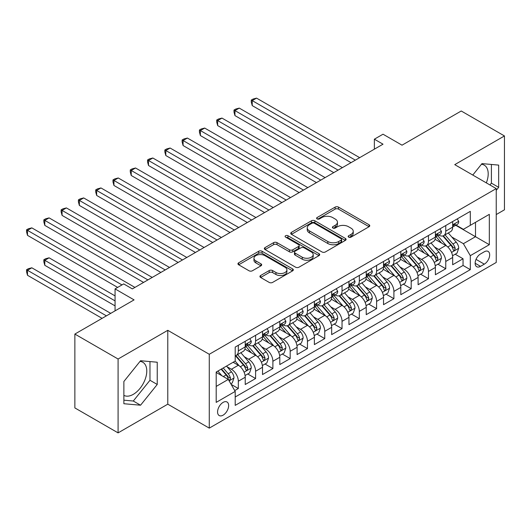 <?xml version="1.0" encoding="UTF-8"?>
<svg xmlns="http://www.w3.org/2000/svg" width="531" height="531" viewBox="0 0 531 531"><rect width="100%" height="100%" fill="white"/><g stroke="black" fill="none" stroke-linecap="round" stroke-linejoin="round"><path stroke-width="0.8" d="M348.655 237.131A1.679 0.969 0 0 0 351.031 237.131L369.058 226.724A2.403 1.387 0 0 0 369.762 225.748A2.403 1.387 0 0 0 369.058 224.766L338.519 207.13A2.403 1.387 0 0 0 335.121 207.13L317.093 217.537A1.679 0.969 0 0 0 316.602 218.228A1.679 0.969 0 0 0 317.093 218.911A1.679 0.969 0 0 0 319.47 218.911L321.806 217.564A7.68 4.434 0 0 1 332.665 217.564L335.207 219.037A7.68 4.434 0 0 1 337.457 222.17A7.68 4.434 0 0 1 335.207 225.303L332.877 226.651A1.679 0.969 0 0 0 332.386 227.334A1.679 0.969 0 0 0 332.877 228.025A1.679 0.969 0 0 0 335.253 228.025L337.583 226.677A7.68 4.434 0 0 1 348.442 226.677L350.991 228.144A7.68 4.434 0 0 1 353.241 231.277A7.68 4.434 0 0 1 350.991 234.417L348.655 235.764A1.679 0.969 0 0 0 348.163 236.448A1.679 0.969 0 0 0 348.655 237.131L348.655 235.764M123.876 395.356A19.07 11.012 120 0 0 133.294 394.347A19.07 11.012 120 0 0 145.753 377.548A19.07 11.012 120 0 0 142.832 362.268A19.07 11.012 120 0 0 140.018 361.399M223.106 415.162A7.826 4.513 120 0 0 228.217 408.266A7.826 4.513 120 0 0 227.016 401.994A7.826 4.513 120 0 0 223.106 402.385A7.826 4.513 120 0 0 217.995 409.275A7.826 4.513 120 0 0 219.19 415.547A7.826 4.513 120 0 0 223.106 415.162M481.438 164.285A19.07 11.012 -60 0 1 484.252 165.148A19.07 11.012 -60 0 1 486.33 182.876M260.635 275.509A2.403 1.387 0 0 0 259.931 276.492A2.403 1.387 0 0 0 260.635 277.474L269.204 282.419A2.403 1.387 0 0 0 272.595 282.419L292.621 270.856A2.403 1.387 0 0 0 293.318 269.881A2.403 1.387 0 0 0 292.621 268.898L262.075 251.263A2.403 1.387 0 0 0 258.683 251.263L238.658 262.825A2.403 1.387 0 0 0 237.954 263.807A2.403 1.387 0 0 0 238.658 264.783L249.012 270.764A2.403 1.387 0 0 0 252.404 270.764L260.973 265.812A2.403 1.387 0 0 0 261.677 264.836A2.403 1.387 0 0 0 260.973 263.854L255.836 260.894A6.418 3.704 0 0 1 253.957 258.272A6.418 3.704 0 0 1 257.92 254.847A6.418 3.704 0 0 1 264.916 255.65L285.028 267.259A6.418 3.704 0 0 1 286.906 269.881A6.418 3.704 0 0 1 282.943 273.306A6.418 3.704 0 0 1 275.947 272.503L272.595 270.564A2.403 1.387 0 0 0 269.204 270.564L260.635 275.509L260.635 277.474M496.239 214.551L504.45 209.811L504.45 135.949L461.233 110.999L402.027 145.182L383.01 134.204L374.368 139.195L383.01 144.186L132.345 288.904L123.703 283.912L115.061 288.904L115.061 310.861M118.088 359.016L118.088 432.878L167.783 404.177L167.783 330.322L118.088 359.016L74.864 334.065L134.077 299.882L115.061 288.904M167.783 330.322L209.274 354.277L496.239 188.598L496.239 262.453L209.274 428.132L209.274 354.277M504.45 135.949L454.748 164.643L496.239 188.598M321.972 251.953A2.403 1.387 0 0 0 325.364 251.953L345.389 240.39A2.403 1.387 0 0 0 346.093 239.415A2.403 1.387 0 0 0 345.389 238.432L314.85 220.796A2.403 1.387 0 0 0 311.451 220.796L291.433 232.359A2.403 1.387 0 0 0 290.729 233.335A2.403 1.387 0 0 0 291.433 234.317L321.972 251.953M286.249 237.496A1.679 0.969 0 0 1 287.955 237.735L287.955 235.737L319.005 253.665A2.403 1.387 0 0 1 319.708 254.648A2.403 1.387 0 0 1 319.005 255.623L298.98 267.186A2.403 1.387 0 0 1 295.588 267.186L265.042 249.55L265.042 247.592A2.403 1.387 0 0 0 264.338 248.574A2.403 1.387 0 0 0 265.042 249.55M265.042 247.592L273.611 242.647A2.403 1.387 0 0 1 277.009 242.647L289.395 249.796A2.403 1.387 0 0 0 292.787 249.796L298.475 246.517A2.403 1.387 0 0 0 299.172 245.534A2.403 1.387 0 0 0 298.475 244.552L285.578 237.111A1.679 0.969 0 0 1 285.087 236.421A1.679 0.969 0 0 1 286.123 235.525A1.679 0.969 0 0 1 287.955 235.737M118.088 432.878L74.864 407.921L74.864 334.065M234.729 390.584L238.319 388.513L231.144 384.371M227.062 366.742L231.403 369.251A9.777 5.649 60 0 1 238.319 381.225L245.229 377.236L245.229 384.517L255.603 378.53L247.738 373.99M244.346 356.759L248.687 359.268A9.777 5.649 60 0 1 255.603 371.242L262.52 367.253L262.52 374.541L272.888 368.547L265.022 364.007M261.637 346.783L265.978 349.285A9.777 5.649 60 0 1 272.888 361.266L279.804 357.27L279.804 364.558L290.178 358.571L282.313 354.031M278.921 336.8L283.262 339.309A9.777 5.649 60 0 1 290.178 351.283L297.094 347.294L297.094 354.575L307.462 348.588L299.597 344.048M296.212 326.817L300.553 329.326A9.777 5.649 60 0 1 307.462 341.3L314.379 337.311L314.379 344.599L324.753 338.605L316.888 334.065M313.496 316.841L317.837 319.343A9.777 5.649 60 0 1 324.753 331.324L331.669 327.328L331.669 334.616L342.037 328.629L334.172 324.089M330.786 306.858L335.121 309.367A9.777 5.649 60 0 1 342.037 321.341L348.953 317.352L348.953 324.633L359.328 318.646L351.462 314.106M348.07 296.875L352.411 299.384A9.777 5.649 60 0 1 359.328 311.358L366.237 307.369L366.237 314.657L376.612 308.664L368.746 304.124M365.355 286.899L369.695 289.402A9.777 5.649 60 0 1 376.612 301.382L383.528 297.387L383.528 304.675L393.902 298.688L386.037 294.147M382.645 276.916L386.986 279.425A9.777 5.649 60 0 1 393.902 291.4L400.812 287.41L400.812 294.692L411.186 288.705L403.321 284.165M399.929 266.934L404.27 269.443A9.777 5.649 60 0 1 411.186 281.417L418.103 277.428L418.103 284.716L428.471 278.722L420.605 274.182M417.22 256.958L421.561 259.46A9.777 5.649 60 0 1 428.471 271.441L435.387 267.445L435.387 274.733L445.761 268.746L445.761 261.458A9.777 5.649 -120 0 0 438.845 249.484L434.504 246.975M437.896 264.206L445.761 268.746M245.229 377.236A9.777 5.649 -120 0 0 238.319 365.255L233.129 362.261M262.52 367.253A9.777 5.649 -120 0 0 255.603 355.272L244.91 349.106M279.804 357.27A9.777 5.649 -120 0 0 272.888 345.296L262.201 339.123M297.094 347.294A9.777 5.649 -120 0 0 290.178 335.313L279.485 329.14M314.379 337.311A9.777 5.649 -120 0 0 307.462 325.33L296.776 319.164M331.669 327.328A9.777 5.649 -120 0 0 324.753 315.354L314.06 309.181M348.953 317.352A9.777 5.649 -120 0 0 342.037 305.371L331.351 299.199M366.237 307.369A9.777 5.649 -120 0 0 359.328 295.389L348.635 289.222M383.528 297.387A9.777 5.649 -120 0 0 376.612 285.412L365.919 279.24M400.812 287.41A9.777 5.649 -120 0 0 393.902 275.43L383.209 269.257M418.103 277.428A9.777 5.649 -120 0 0 411.186 265.447L400.493 259.281M435.387 267.445A9.777 5.649 -120 0 0 428.471 255.471L417.784 249.298M484.312 251.774L480.509 253.971A7.58 4.374 120 0 0 475.557 260.648A7.58 4.374 120 0 0 476.719 266.721A7.58 4.374 120 0 0 480.509 266.35L484.312 264.153A7.58 4.374 120 0 0 489.263 257.475A7.58 4.374 120 0 0 488.102 251.402A7.58 4.374 120 0 0 484.312 251.774M216.19 386.415L228.29 379.426L235.206 391.407L235.206 405.379L470.307 269.642L470.307 255.67L463.39 243.689L451.795 236.992M235.206 391.407L216.19 402.385L216.19 372.045L235.206 361.067L235.206 347.088L470.307 211.358L470.307 225.33L489.323 214.351L489.323 244.691L470.307 255.67M248.601 344.845L248.687 344.898A9.777 5.649 60 0 0 253.579 345.382L260.495 341.387A9.777 5.649 -120 0 0 262.52 336.913L262.52 331.324M265.885 334.862L265.978 334.915A9.777 5.649 60 0 0 270.863 335.4L277.779 331.404A9.777 5.649 -120 0 0 279.804 326.93L279.804 321.341M283.169 324.879L283.262 324.932A9.777 5.649 60 0 0 288.154 325.417L295.063 321.428A9.777 5.649 -120 0 0 297.094 316.947L297.094 311.358M300.46 314.903L300.553 314.956A9.777 5.649 60 0 0 305.438 315.441L312.354 311.445A9.777 5.649 -120 0 0 314.379 306.971L314.379 301.382M317.744 304.92L317.837 304.973A9.777 5.649 60 0 0 322.729 305.458L329.638 301.462A9.777 5.649 -120 0 0 331.669 296.988L331.669 291.4M335.034 294.937L335.121 294.99A9.777 5.649 60 0 0 340.013 295.475L346.929 291.486A9.777 5.649 -120 0 0 348.953 287.005L348.953 281.417M352.318 284.961L352.411 285.014A9.777 5.649 60 0 0 357.303 285.499L364.213 281.503A9.777 5.649 -120 0 0 366.237 277.029L366.237 271.441M369.609 274.978L369.695 275.031A9.777 5.649 60 0 0 374.587 275.516L381.504 271.52A9.777 5.649 -120 0 0 383.528 267.047L383.528 261.458M386.893 264.996L386.986 265.049A9.777 5.649 60 0 0 391.871 265.533L398.788 261.544A9.777 5.649 -120 0 0 400.812 257.064L400.812 251.475M404.184 255.019L404.27 255.072A9.777 5.649 60 0 0 409.162 255.557L416.078 251.561A9.777 5.649 -120 0 0 418.103 247.088L418.103 241.499M421.468 245.037L421.561 245.09A9.777 5.649 60 0 0 426.446 245.574L433.362 241.578A9.777 5.649 -120 0 0 435.387 237.105L435.387 231.516M235.206 396.996L463.045 265.454L463.045 258.763L452.677 264.75L452.677 257.469A9.777 5.649 -120 0 0 445.761 245.488L435.068 239.315M438.752 235.054L438.845 235.107A9.777 5.649 -120 0 0 443.737 235.591A9.777 5.649 -120 0 0 445.761 231.118L445.761 225.529M443.737 235.591L450.653 231.602A9.777 5.649 -120 0 0 452.677 227.122L452.677 221.533M238.319 345.296L238.319 350.885A9.777 5.649 60 0 1 236.288 355.358A9.777 5.649 60 0 1 235.206 355.757M236.288 355.358L243.205 351.369A9.777 5.649 -120 0 0 245.229 346.889L245.229 341.3M255.603 335.313L255.603 340.902A9.777 5.649 60 0 1 253.579 345.382M272.888 325.33L272.888 330.919A9.777 5.649 60 0 1 270.863 335.4M290.178 315.354L290.178 320.943A9.777 5.649 60 0 1 288.154 325.417M307.462 305.371L307.462 310.96A9.777 5.649 60 0 1 305.438 315.441M324.753 295.389L324.753 300.977A9.777 5.649 60 0 1 322.729 305.458M342.037 285.412L342.037 291.001A9.777 5.649 60 0 1 340.013 295.475M359.328 275.43L359.328 281.018A9.777 5.649 60 0 1 357.303 285.499M376.612 265.447L376.612 271.036A9.777 5.649 60 0 1 374.587 275.516M393.902 255.471L393.902 261.06A9.777 5.649 60 0 1 391.871 265.533M411.186 245.488L411.186 251.077A9.777 5.649 60 0 1 409.162 255.557M428.471 235.505L428.471 241.094A9.777 5.649 60 0 1 426.446 245.574M428.471 271.441L428.471 278.722M411.186 281.417L411.186 288.705M393.902 291.4L393.902 298.688M376.612 301.382L376.612 308.664M359.328 311.358L359.328 318.646M342.037 321.341L342.037 328.629M324.753 331.324L324.753 338.605M307.462 341.3L307.462 348.588M290.178 351.283L290.178 358.571M272.888 361.266L272.888 368.547M255.603 371.242L255.603 378.53M238.319 381.225L238.319 388.513M228.29 379.426L216.19 372.443M463.39 243.689L475.497 236.707L475.497 222.336L489.323 214.351M455.698 225.277L489.323 244.691M456.043 225.078L463.39 229.319L470.307 225.33M167.783 404.177L209.274 428.132M374.368 139.195L374.368 149.178M455.18 254.223L463.045 258.763M463.045 265.454L470.307 269.642M496.239 190.357L498.662 187.343L498.662 165.101L481.975 163.614L472.776 175.057M123.876 403.726L140.556 405.213L157.242 384.464L157.242 362.222L140.556 360.728L123.876 381.484L123.876 403.726M489.94 184.967L491.401 183.155L491.401 164.451M491.401 183.155L498.662 187.343M123.876 400.182L133.294 401.024L149.981 380.269L149.981 361.571M149.981 380.269L157.242 384.464M133.294 401.024L140.556 405.213M349.325 237.37L350.991 236.414A7.68 4.434 0 0 0 353.241 233.275L353.241 231.277M337.457 222.17L337.457 224.168A7.68 4.434 0 0 1 335.207 227.301L333.548 228.257M369.058 224.766L369.058 226.724L338.519 209.128A2.403 1.387 0 0 0 335.121 209.128L317.764 219.15M345.356 240.41L314.85 222.794A2.403 1.387 0 0 0 311.451 222.794L291.459 234.337M341.148 240.098A1.679 0.969 0 0 0 341.639 239.415A1.679 0.969 0 0 0 341.148 238.724L314.339 223.246A1.679 0.969 0 0 0 311.962 223.246L309.5 224.666A7.68 4.434 0 0 0 307.25 227.806A7.68 4.434 0 0 0 309.5 230.939L327.826 241.519A7.68 4.434 0 0 0 338.685 241.519L341.148 240.098L341.148 242.096A1.679 0.969 0 0 0 341.639 241.406L341.639 239.415M307.25 227.806L307.25 229.797A7.68 4.434 0 0 0 309.5 232.936L309.5 230.939M341.148 242.096L338.685 243.517A7.68 4.434 0 0 1 327.826 243.517L309.5 232.936M265.075 249.57L273.611 244.638L273.611 242.647M299.172 245.534L299.172 247.532A2.403 1.387 0 0 1 298.475 248.508L292.787 251.794A2.403 1.387 0 0 1 289.395 251.794L277.009 244.638A2.403 1.387 0 0 0 273.611 244.638M287.955 237.735L318.972 255.643M302.245 257.216A6.418 3.704 0 0 0 309.241 258.02A6.418 3.704 0 0 0 313.204 254.595A6.418 3.704 0 0 0 311.325 251.973L304.243 247.884A2.403 1.387 0 0 0 300.845 247.884L295.163 251.17A2.403 1.387 0 0 0 294.459 252.145A2.403 1.387 0 0 0 295.163 253.128L302.245 257.216L302.245 259.214A6.418 3.704 0 0 0 309.241 260.017A6.418 3.704 0 0 0 313.204 256.592L313.204 254.595M294.459 252.145L294.459 254.143A2.403 1.387 0 0 0 295.163 255.126L295.163 253.128M302.245 259.214L295.163 255.126M286.906 269.881L286.906 271.872A6.418 3.704 0 0 1 282.943 275.297A6.418 3.704 0 0 1 275.947 274.494L272.595 272.562A2.403 1.387 0 0 0 269.204 272.562L260.661 277.487M253.957 258.272L253.957 260.263A6.418 3.704 0 0 0 255.836 262.885L255.836 260.894M260.94 265.832L255.836 262.885M292.588 270.876L262.075 253.26A2.403 1.387 0 0 0 258.683 253.26L238.691 264.803M452.531 255.756L456.999 253.174L458.724 248.183A6.478 3.744 -120 0 0 456.202 242.103L448.303 232.956M446.724 246.118L437.697 235.671M441.586 243.079L436.343 237.012A15.525 8.961 -120 0 0 435.865 236.474M252.232 145.534L316.456 182.611L217.657 125.575L217.657 120.583L221.978 118.088L325.098 177.619M442.854 235.943L450.846 245.196A6.478 3.744 60 0 1 453.155 249.656L453.627 250.426L454.503 250.3L455.226 248.462A6.478 3.744 -120 0 0 452.916 243.994L445.018 234.855M443.325 235.791L451.908 245.734A3.299 1.905 60 0 1 452.737 247.021L455.226 248.462M457.257 218.891L458.724 221.434A6.478 3.744 60 0 1 457.383 224.301L454.098 226.199A6.478 3.744 -120 0 0 455.226 224.706L455.094 224.128M355.352 160.156L252.232 100.618L256.553 98.122L359.673 157.661M452.89 226.498L452.916 226.498A6.478 3.744 -120 0 0 454.098 226.199M454.39 224.221L455.226 224.706C454.821 223.73 454.131 224.128 453.155 225.901A6.478 3.744 60 0 1 452.677 226.823M351.024 162.652L252.232 105.609L252.232 100.618L251.282 100.074L253.008 99.071L256.553 98.122M252.232 105.609L251.282 102.065L251.282 100.074M435.241 265.732L439.708 263.157L441.44 258.166A6.478 3.744 -120 0 0 438.918 252.079L431.019 242.939M429.433 256.101L420.406 245.647M424.296 253.061L419.059 246.995A15.525 8.961 -120 0 0 418.574 246.45M234.948 155.517L299.165 192.594L200.373 135.551L200.373 130.56L204.694 128.064L307.807 187.602M425.57 245.926L433.555 255.172A6.478 3.744 60 0 1 435.865 259.639L436.336 260.409L437.212 260.283L437.942 258.438A6.478 3.744 -120 0 0 435.632 253.977L427.734 244.831M426.035 245.773L434.623 255.716A3.299 1.905 60 0 1 435.453 257.004L437.942 258.438M417.957 275.715L422.424 273.133L424.15 268.142A6.478 3.744 -120 0 0 421.627 262.062L413.729 252.915M412.149 266.084L403.122 255.63M407.012 263.037L401.768 256.971A15.525 8.961 -120 0 0 401.29 256.433M217.657 165.493L281.881 202.57L183.082 145.534L183.082 140.542L187.403 138.047L290.523 197.578M408.279 255.909L416.271 265.155A6.478 3.744 60 0 1 418.581 269.615L419.052 270.385L419.928 270.266L420.652 268.42A6.478 3.744 -120 0 0 418.342 263.96L410.443 254.814M408.751 255.756L417.333 265.692A3.299 1.905 60 0 1 418.169 266.987L420.652 268.42M400.666 285.698L405.133 283.116L406.865 278.125A6.478 3.744 -120 0 0 404.343 272.045L396.445 262.898M394.858 276.06L385.831 265.613M389.721 273.02L384.484 266.954A15.525 8.961 -120 0 0 383.999 266.416M200.373 175.476L264.591 212.553L165.798 155.517L165.798 150.525L170.119 148.03L273.233 207.561M390.995 265.885L398.98 275.138A6.478 3.744 60 0 1 401.29 279.598L401.761 280.368L402.637 280.242L403.368 278.403A6.478 3.744 -120 0 0 401.058 273.936L393.159 264.796M391.46 265.732L400.049 275.675A3.299 1.905 60 0 1 400.878 276.963L403.368 278.403M383.382 295.674L387.849 293.099L389.575 288.107A6.478 3.744 -120 0 0 387.053 282.021L379.154 272.881M377.574 286.043L368.547 275.589M372.437 283.003L367.2 276.936A15.525 8.961 -120 0 0 366.715 276.392M183.082 185.458L247.307 222.535L148.507 165.493L148.507 160.501L152.835 158.006L255.949 217.544M373.705 275.868L381.696 285.114A6.478 3.744 60 0 1 384.006 289.581L384.477 290.351L385.353 290.225L386.077 288.379A6.478 3.744 -120 0 0 383.767 283.919L375.868 274.773M374.176 275.715L382.758 285.658A3.299 1.905 60 0 1 383.594 286.946L386.077 288.379M439.967 228.868L441.44 231.416A6.478 3.744 60 0 1 440.099 234.284L436.814 236.176A6.478 3.744 -120 0 0 437.942 234.689L437.803 234.111M338.061 170.132L234.948 110.601L239.269 108.105L342.382 167.637M435.606 236.481L435.632 236.481A6.478 3.744 -120 0 0 436.814 236.176M437.106 234.204L437.942 234.689C437.531 233.713 436.84 234.111 435.865 235.883A6.478 3.744 60 0 1 435.387 236.806M333.74 172.628L234.948 115.592L234.948 110.601L233.992 110.05L235.724 109.054L239.269 108.105M234.948 115.592L233.992 112.048L233.992 110.05M422.683 238.85L424.15 241.399A6.478 3.744 60 0 1 422.809 244.26L419.523 246.158A6.478 3.744 -120 0 0 420.652 244.665L420.519 244.094M320.777 180.115L216.708 120.033L218.433 119.037L221.978 118.088M418.315 246.464L418.342 246.464A6.478 3.744 -120 0 0 419.523 246.158M419.815 244.187L420.652 244.665C420.247 243.689 419.556 244.087 418.581 245.866A6.478 3.744 60 0 1 418.103 246.789M217.657 125.575L216.708 122.03L216.708 120.033M405.392 248.833L406.865 251.375A6.478 3.744 60 0 1 405.525 254.243L402.239 256.141A6.478 3.744 -120 0 0 403.368 254.648L403.228 254.07M303.486 190.098L199.417 130.015L201.149 129.013L204.694 128.064M401.031 256.44L401.058 256.44A6.478 3.744 -120 0 0 402.239 256.141M402.531 254.163L403.368 254.648C402.956 253.672 402.266 254.07 401.29 255.842A6.478 3.744 60 0 1 400.812 256.765M200.373 135.551L199.417 132.007L199.417 130.015M388.108 258.809L389.575 261.358A6.478 3.744 60 0 1 388.234 264.226L384.948 266.117A6.478 3.744 -120 0 0 386.077 264.63L385.944 264.053M286.202 200.074L182.133 139.992L183.859 138.996L187.403 138.047M383.74 266.423L383.767 266.423A6.478 3.744 -120 0 0 384.948 266.117M385.24 264.146L386.077 264.63C385.672 263.655 384.982 264.053 384.006 265.825A6.478 3.744 60 0 1 383.528 266.748M183.082 145.534L182.133 141.989L182.133 139.992M366.098 305.657L370.565 303.075L372.291 298.083A6.478 3.744 -120 0 0 369.768 292.004L361.87 282.857M360.283 296.026L351.257 285.572M355.146 292.979L349.909 286.913A15.525 8.961 -120 0 0 349.431 286.375M165.798 195.435L230.016 232.512L131.223 175.476L131.223 170.484L135.544 167.988L238.665 227.52M356.42 285.851L364.405 295.097A6.478 3.744 60 0 1 366.715 299.557L367.187 300.327L368.063 300.207L368.793 298.362A6.478 3.744 -120 0 0 366.483 293.902L358.584 284.755M356.892 285.698L365.474 295.634A3.299 1.905 60 0 1 366.304 296.929L368.793 298.362M370.824 268.792L372.291 271.341A6.478 3.744 60 0 1 370.95 274.202L367.664 276.1A6.478 3.744 -120 0 0 368.793 274.607L368.653 274.036M268.912 210.057L164.849 149.974L166.575 148.979L170.119 148.03M366.456 276.405L366.483 276.405A6.478 3.744 -120 0 0 367.664 276.1M367.956 274.122L368.793 274.607C368.388 273.631 367.691 274.029 366.715 275.808A6.478 3.744 60 0 1 366.237 276.731M165.798 155.517L164.849 151.972L164.849 149.974M348.807 315.64L353.274 313.058L355 308.066A6.478 3.744 -120 0 0 352.478 301.986L344.579 292.84M342.999 306.002L333.972 295.555M337.862 302.962L332.625 296.895A15.525 8.961 -120 0 0 332.14 296.358M148.507 205.417L212.732 242.494L113.933 185.458L113.933 180.467L118.26 177.971L221.374 237.503M339.13 295.827L347.121 305.079A6.478 3.744 60 0 1 349.431 309.54L349.902 310.31L350.779 310.184L351.502 308.345A6.478 3.744 -120 0 0 349.192 303.878L341.3 294.738M339.601 295.674L348.183 305.617A3.299 1.905 60 0 1 349.02 306.905L351.502 308.345M353.533 278.775L355 281.317A6.478 3.744 60 0 1 353.659 284.185L350.38 286.083A6.478 3.744 -120 0 0 351.502 284.589L351.369 284.012M251.628 220.04L147.558 159.957L149.291 158.955L152.835 158.006M349.172 286.382L349.192 286.382A6.478 3.744 -120 0 0 350.38 286.083M350.666 284.105L351.502 284.589C351.097 283.614 350.407 284.012 349.431 285.784A6.478 3.744 60 0 1 348.953 286.707M148.507 165.493L147.558 161.948L147.558 159.957M331.523 325.616L335.99 323.04L337.716 318.049A6.478 3.744 -120 0 0 335.194 311.962L327.295 302.823M325.709 315.985L316.682 305.531M320.578 312.945L315.334 306.878A15.525 8.961 -120 0 0 314.856 306.334M131.223 215.4L195.441 252.477L96.649 195.435L96.649 190.443L100.97 187.947L204.09 247.486M321.846 305.81L329.837 315.056A6.478 3.744 60 0 1 332.147 319.523L332.618 320.293L333.488 320.166L334.218 318.321A6.478 3.744 -120 0 0 331.908 313.861L324.01 304.714M322.317 305.657L330.899 315.593A3.299 1.905 60 0 1 331.729 316.888L334.218 318.321M336.249 288.751L337.716 291.3A6.478 3.744 60 0 1 336.375 294.167L333.09 296.059A6.478 3.744 -120 0 0 334.218 294.572L334.079 293.995M234.337 230.016L130.274 169.933L132 168.938L135.544 167.988M331.882 296.364L331.908 296.364A6.478 3.744 -120 0 0 333.09 296.059M333.382 294.088L334.218 294.572C333.813 293.597 333.116 293.995 332.147 295.767A6.478 3.744 60 0 1 331.669 296.69M131.223 175.476L130.274 171.931L130.274 169.933M314.233 335.599L318.7 333.017L320.432 328.025A6.478 3.744 -120 0 0 317.903 321.945L310.004 312.799M308.425 325.968L299.398 315.514M303.287 322.921L298.05 316.854A15.525 8.961 -120 0 0 297.566 316.317M113.933 225.376L178.157 262.453L79.365 205.417L79.365 200.426L83.686 197.93L186.799 257.462M304.555 315.792L312.547 325.038A6.478 3.744 60 0 1 314.856 329.499L315.328 330.269L316.204 330.149L316.934 328.304A6.478 3.744 -120 0 0 314.624 323.844L306.726 314.697M305.026 315.64L313.615 325.576A3.299 1.905 60 0 1 314.445 326.87L316.934 328.304M318.958 298.734L320.432 301.283A6.478 3.744 60 0 1 319.085 304.144L315.806 306.042A6.478 3.744 -120 0 0 316.934 304.548L316.795 303.978M217.053 239.999L112.984 179.916L114.716 178.92L118.26 177.971M314.598 306.347L314.624 306.347A6.478 3.744 -120 0 0 315.806 306.042M316.098 304.064L316.934 304.548C316.522 303.573 315.832 303.971 314.856 305.75A6.478 3.744 60 0 1 314.379 306.672M113.933 185.458L112.984 181.914L112.984 179.916M296.948 345.581L301.416 342.999L303.141 338.008A6.478 3.744 -120 0 0 300.619 331.928L292.72 322.782M291.141 335.944L282.114 325.496M286.003 332.904L280.76 326.837A15.525 8.961 -120 0 0 280.282 326.299M96.649 235.359L160.866 272.436L62.074 215.4L62.074 210.409L66.395 207.913L169.515 267.445M287.271 325.768L295.263 335.021A6.478 3.744 60 0 1 297.572 339.482L298.044 340.252L298.913 340.125L299.643 338.287A6.478 3.744 -120 0 0 297.333 333.82L289.435 324.68M287.742 325.616L296.325 335.559A3.299 1.905 60 0 1 297.154 336.846L299.643 338.287M301.674 308.717L303.141 311.259A6.478 3.744 60 0 1 301.8 314.126L298.515 316.025A6.478 3.744 -120 0 0 299.643 314.531L299.511 313.954M199.769 249.982L95.699 189.899L97.425 188.897L100.97 187.947M297.307 316.323L297.333 316.323A6.478 3.744 -120 0 0 298.515 316.025M298.807 314.047L299.643 314.531C299.238 313.555 298.548 313.954 297.572 315.726A6.478 3.744 60 0 1 297.094 316.649M96.649 195.435L95.699 191.89L95.699 189.899M279.658 355.558L284.125 352.982L285.857 347.991A6.478 3.744 -120 0 0 283.335 341.904L275.436 332.764M273.85 345.927L264.823 335.473M268.713 342.887L263.476 336.82A15.525 8.961 -120 0 0 262.991 336.276M79.365 245.342L143.582 282.419L44.79 225.376L44.79 220.385L49.111 217.889L152.224 277.428M269.987 335.751L277.972 344.997A6.478 3.744 60 0 1 280.282 349.464L280.753 350.234L281.629 350.108L282.359 348.263A6.478 3.744 -120 0 0 280.049 343.803L272.151 334.656M270.452 335.599L279.04 345.535A3.299 1.905 60 0 1 279.87 346.829L282.359 348.263M284.384 318.693L285.857 321.242A6.478 3.744 60 0 1 284.516 324.109L281.231 326.001A6.478 3.744 -120 0 0 282.359 324.514L282.22 323.937M182.478 259.958L78.409 199.875L80.141 198.879L83.686 197.93M280.023 326.306L280.049 326.306A6.478 3.744 -120 0 0 281.231 326.001M281.523 324.029L282.359 324.514C281.948 323.538 281.257 323.937 280.282 325.709A6.478 3.744 60 0 1 279.804 326.631M79.365 205.417L78.409 201.873L78.409 199.875M262.374 365.54L266.841 362.958L268.567 357.967A6.478 3.744 -120 0 0 266.044 351.887L258.146 342.741M256.566 355.909L247.539 345.455M251.428 352.863L246.185 346.796A15.525 8.961 -120 0 0 245.707 346.258M62.074 255.318L117.65 287.41L27.499 235.359L27.499 230.368L31.82 227.872L134.94 287.404M252.696 345.734L260.688 354.98A6.478 3.744 60 0 1 262.998 359.441L263.469 360.21L264.345 360.091L265.069 358.246A6.478 3.744 -120 0 0 262.759 353.785L254.86 344.639M253.168 345.581L261.75 355.518A3.299 1.905 60 0 1 262.579 356.812L265.069 358.246M267.1 328.676L268.567 331.225A6.478 3.744 60 0 1 267.226 334.085L263.94 335.984A6.478 3.744 -120 0 0 265.069 334.49L264.936 333.919M165.194 269.94L61.125 209.858L62.85 208.862L66.395 207.913M262.732 336.289L262.759 336.289A6.478 3.744 -120 0 0 263.94 335.984M264.232 334.006L265.069 334.49C264.664 333.514 263.973 333.913 262.998 335.692A6.478 3.744 60 0 1 262.52 336.614M62.074 215.4L61.125 211.856L61.125 209.858M245.083 375.523L249.55 372.941L251.282 367.95A6.478 3.744 -120 0 0 248.76 361.87L240.862 352.723M239.275 365.886L235.14 361.1M234.138 362.846L233.467 362.069M115.061 295.893L49.111 257.814L44.79 260.309L44.79 265.301L115.061 305.869M235.412 355.71L243.397 364.963A6.478 3.744 60 0 1 245.707 369.423L246.178 370.193L247.054 370.067L247.785 368.229A6.478 3.744 -120 0 0 245.475 363.762L237.576 354.622M235.877 355.558L244.466 365.501A3.299 1.905 60 0 1 245.295 366.788L247.785 368.229M44.79 265.301L43.834 261.756L43.834 259.759L115.061 300.885M43.834 259.759L45.566 258.763L49.111 257.814M249.809 338.659L251.282 341.201A6.478 3.744 60 0 1 249.942 344.068L246.656 345.966A6.478 3.744 -120 0 0 247.785 344.473L247.645 343.896M147.903 279.923L43.834 219.841L45.566 218.838L49.111 217.889M245.448 346.265L245.475 346.265A6.478 3.744 -120 0 0 246.656 345.966M246.948 343.988L247.785 344.473C247.373 343.497 246.683 343.896 245.707 345.668A6.478 3.744 60 0 1 245.229 346.59M44.79 225.376L43.834 221.832L43.834 219.841M230.799 383.767L232.266 382.924L233.992 377.933A6.478 3.744 -120 0 0 231.47 371.846L226.498 366.091M221.858 375.716L217.856 371.083M216.854 372.828L216.19 372.058M110.74 313.356L31.82 267.797L27.499 270.292L27.499 275.284L102.091 318.348M221.142 369.184L226.113 374.939A6.478 3.744 60 0 1 228.423 379.406L228.894 380.176L229.77 380.05L230.494 378.205A6.478 3.744 -120 0 0 228.184 373.744L223.212 367.99M221.54 368.952L227.175 375.477A3.299 1.905 60 0 1 228.011 376.771L230.494 378.205M27.499 275.284L26.55 271.739L26.55 269.741L106.412 315.852M26.55 269.741L28.276 268.746L31.82 267.797M121.977 284.915L26.55 229.817L28.276 228.821L31.82 227.872M27.499 235.359L26.55 231.815L26.55 229.817M231.403 369.251L238.319 365.255M248.687 359.268L255.603 355.272M265.978 349.285L272.888 345.296M283.262 339.309L290.178 335.313M300.553 329.326L307.462 325.33M317.837 319.343L324.753 315.354M335.121 309.367L342.037 305.371M352.411 299.384L359.328 295.389M369.695 289.402L376.612 285.412M386.986 279.425L393.902 275.43M404.27 269.443L411.186 265.447M421.561 259.46L428.471 255.471M438.845 249.484L445.761 245.488M445.761 231.118L452.677 227.122M238.319 350.885L245.229 346.889M255.603 340.902L262.52 336.913M272.888 330.919L279.804 326.93M290.178 320.943L297.094 316.947M307.462 310.96L314.379 306.971M324.753 300.977L331.669 296.988M342.037 291.001L348.953 287.005M359.328 281.018L366.237 277.029M376.612 271.036L383.528 267.047M393.902 261.06L400.812 257.064M411.186 251.077L418.103 247.088M428.471 241.094L435.387 237.105M445.761 261.458L452.677 257.469M476.022 259.367L484.312 264.153M475.145 263.257L480.509 266.35M350.991 236.414L350.991 234.417M332.877 228.025L332.877 226.651M335.207 227.301L335.207 225.303M317.093 218.911L317.093 217.537M335.121 209.128L335.121 207.13M338.519 209.128L338.519 207.13M291.433 234.317L291.433 232.359M311.451 222.794L311.451 220.796M314.85 222.794L314.85 220.796M345.389 240.39L345.389 238.432M327.826 243.517L327.826 241.519M338.685 243.517L338.685 241.519M277.009 244.638L277.009 242.647M289.395 251.794L289.395 249.796M292.787 251.794L292.787 249.796M298.475 248.508L298.475 246.517M319.005 255.623L319.005 253.665M269.204 272.562L269.204 270.564M272.595 272.562L272.595 270.564M275.947 274.494L275.947 272.503M260.973 265.812L260.973 263.854M238.658 264.783L238.658 262.825M258.683 253.26L258.683 251.263M262.075 253.26L262.075 251.263M292.621 270.856L292.621 268.898M451.542 252.431L458.684 248.309M452.916 243.994L456.202 242.103M447.752 246.981L450.846 245.196M458.684 221.361L452.677 224.832M434.252 262.414L441.394 258.292M435.632 253.977L438.918 252.079M430.468 256.958L433.555 255.172M416.968 272.39L424.11 268.268M418.342 263.96L421.627 262.062M413.178 266.94L416.271 265.155M399.684 282.373L406.819 278.251M401.058 273.936L404.343 272.045M395.894 276.923L398.98 275.138M382.393 292.355L389.535 288.233M383.767 283.919L387.053 282.021M378.603 286.899L381.696 285.114M441.394 231.343L435.387 234.808M424.11 241.32L418.103 244.791M406.819 251.302L400.812 254.774M389.535 261.285L383.528 264.75M365.109 302.331L372.244 298.21M366.483 293.902L369.768 292.004M361.319 296.882L364.405 295.097M372.244 271.261L366.237 274.733M347.818 312.314L354.96 308.192M349.192 303.878L352.478 301.986M344.028 306.865L347.121 305.079M354.96 281.244L348.953 284.716M330.534 322.297L337.676 318.175M331.908 313.861L335.194 311.962M326.744 316.841L329.837 315.056M337.676 291.227L331.669 294.692M313.244 332.273L320.385 328.151M314.624 323.844L317.903 321.945M309.46 326.824L312.547 325.038M320.385 301.203L314.379 304.675M295.959 342.256L303.101 338.134M297.333 333.82L300.619 331.928M292.169 336.807L295.263 335.021M303.101 311.186L297.094 314.657M278.669 352.239L285.811 348.117M280.049 343.803L283.335 341.904M274.885 346.783L277.972 344.997M285.811 321.169L279.804 324.633M261.385 362.215L268.527 358.093M262.759 353.785L266.044 351.887M257.595 356.766L260.688 354.98M268.527 331.145L262.52 334.616M244.101 372.198L251.236 368.076M245.475 363.762L248.76 361.87M240.311 366.748L243.397 364.963M251.236 341.128L245.229 344.599M229.113 380.853L233.952 378.059M228.184 373.744L231.47 371.846M223.312 376.559L226.113 374.939"/></g></svg>
